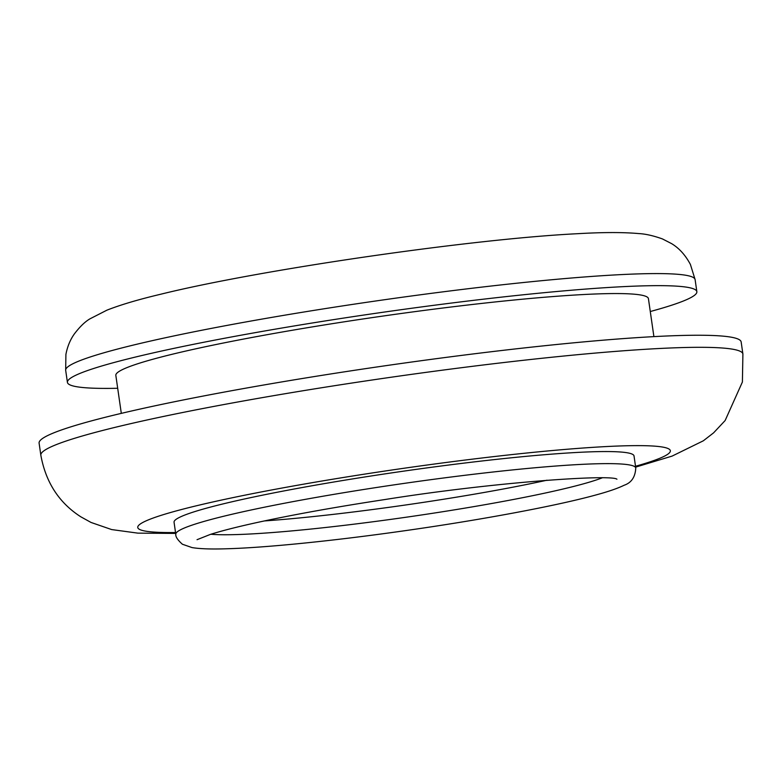 <?xml version="1.0" encoding="UTF-8"?>
<svg xmlns="http://www.w3.org/2000/svg" width="782" height="782" viewBox="0 0 782 782"><rect width="100%" height="100%" fill="white"/><g stroke="black" fill="none" stroke-linecap="round" stroke-linejoin="round"><path stroke-width="1.17" d="M117.681 388.273A317.971 24.398 -8.2 0 1 68.972 384.343A317.971 24.398 -8.2 0 1 67.418 382.378A317.971 24.398 -8.2 0 1 364.656 314.921A317.971 24.398 -8.2 0 1 695.296 289.711A317.971 24.398 -8.2 0 1 696.85 291.676A317.971 24.398 -8.2 0 1 650.282 311.519M121.308 413.375L115.834 375.399A269.047 20.645 -8.2 0 1 367.345 318.323A269.047 20.645 -8.2 0 1 647.115 296.994A269.047 20.645 -8.2 0 1 648.425 298.656L653.899 336.622M40.84 455.202L39.1 443.13A354.657 27.214 -8.2 0 1 370.639 367.892A354.657 27.214 -8.2 0 1 739.43 339.769A354.657 27.214 -8.2 0 1 741.16 341.959L742.9 354.031A354.657 27.214 -8.2 0 0 741.17 351.832A354.657 27.214 -8.2 0 0 372.379 379.964A354.657 27.214 -8.2 0 0 40.84 455.202C45.757 482.357 59.109 502.914 80.908 516.863L91.035 522.454L111.66 529.57L137.867 533.138L175.667 533.412M175.794 534.311L174.054 522.239A232.362 17.83 -8.2 0 1 391.274 472.944A232.362 17.83 -8.2 0 1 632.892 454.518A232.362 17.83 -8.2 0 1 634.026 455.955L635.766 468.027A232.362 17.83 -8.2 0 0 634.632 466.59A232.362 17.83 -8.2 0 0 393.014 485.016A232.362 17.83 -8.2 0 0 175.794 534.311C175.491 536.726 177.69 540.039 182.411 544.243L192.049 547.586C199.772 548.866 211.13 549.267 226.106 548.788C265.479 547.732 333.083 540.9 402.701 531.017C479.483 520.196 555.298 506.11 595.229 495.153C608.034 491.712 617.672 488.408 624.153 485.241C631.416 482.768 635.287 477.03 635.766 468.027M547.009 480.207A207.904 15.953 -8.2 0 1 264.394 520.939M175.539 532.532A269.047 20.645 -8.2 0 1 139.059 529.131A269.047 20.645 -8.2 0 1 377.442 472.162A269.047 20.645 -8.2 0 1 669.03 449.054A269.047 20.645 -8.2 0 1 635.512 466.258M67.418 382.378L65.678 370.316A317.971 24.398 -8.2 0 1 362.916 302.859A317.971 24.398 -8.2 0 1 693.556 277.639A317.971 24.398 -8.2 0 1 695.11 279.604L696.85 291.676M602.111 477.87A207.904 15.953 -8.2 0 1 408.057 516.951A207.904 15.953 -8.2 0 1 210.866 534.253M635.639 467.128L672.061 456.111L703.311 440.813L713.604 432.837L725.129 420.54L742.401 381.997L742.9 354.031M197.044 539.697L210.29 534.438C221.599 530.822 237.738 526.726 258.686 522.161C294.364 514.448 336.485 506.902 385.067 499.512C495.026 481.956 611.651 474.215 616.939 479.21L616.92 479.2M65.678 370.316L65.903 354.451C67.369 346.67 70.165 339.857 74.28 334.031C79.764 326.798 84.994 321.725 89.969 318.831L106.87 310.19C120.379 304.863 138.267 299.555 160.525 294.276C260.044 269.653 471.839 238.921 577.595 233.701C602.883 232.225 623.274 232.186 638.767 233.583C645.531 233.916 653.439 235.705 662.491 238.95L671.65 243.661C679.235 248.256 685.482 255.186 690.408 264.463L695.11 279.604"/></g></svg>
